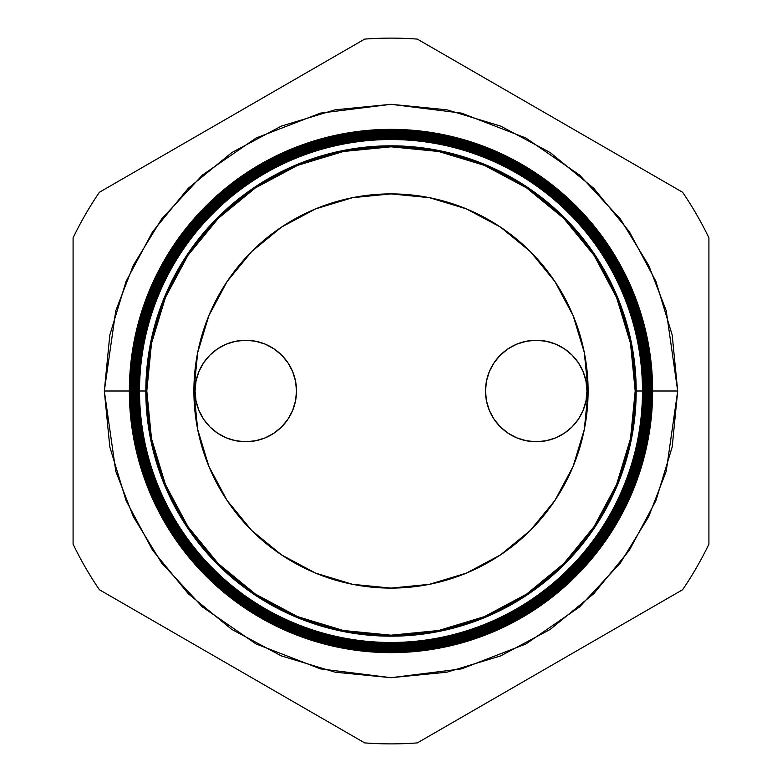 <?xml version="1.0" encoding="UTF-8"?>
<svg xmlns="http://www.w3.org/2000/svg" width="782" height="782" viewBox="0 0 782 782"><rect width="100%" height="100%" fill="white"/><g stroke="black" fill="none" stroke-linecap="round" stroke-linejoin="round"><path stroke-width="1.17" d="M485.495 391A50.732 50.732 0 0 1 536.227 340.268A50.732 50.732 0 0 1 586.959 391L585.982 381.108L583.098 371.587L578.406 362.819L572.101 355.126L564.409 348.821L555.64 344.129L546.119 341.245L536.227 340.268L526.325 341.245L516.814 344.129L508.036 348.821L500.353 355.126L494.048 362.819L489.356 371.587L486.472 381.108L485.495 391L486.472 400.892L489.356 410.413L494.048 419.181L500.353 426.874L508.036 433.179L516.814 437.871L526.325 440.755L536.227 441.732L546.119 440.755L555.64 437.871L564.409 433.179L572.101 426.874L578.406 419.181L583.098 410.413L585.982 400.892L586.959 391A50.732 50.732 0 0 1 536.227 441.732A50.732 50.732 0 0 1 485.495 391M195.041 391A50.732 50.732 0 0 1 245.773 340.268A50.732 50.732 0 0 1 296.505 391L295.528 381.108L292.644 371.587L287.952 362.819L281.647 355.126L273.964 348.821L265.186 344.129L255.675 341.245L245.773 340.268L235.881 341.245L226.36 344.129L217.591 348.821L209.899 355.126L203.594 362.819L198.902 371.587L196.018 381.108L195.041 391L196.018 400.892L198.902 410.413L203.594 419.181L209.899 426.874L217.591 433.179L226.36 437.871L235.881 440.755L245.773 441.732L255.675 440.755L265.186 437.871L273.964 433.179L281.647 426.874L287.952 419.181L292.644 410.413L295.528 400.892L296.505 391A50.732 50.732 0 0 1 245.773 441.732A50.732 50.732 0 0 1 195.041 391M494.048 419.181L500.353 426.874M536.227 441.732L546.119 440.755M580.322 416.073L581.251 414.382M581.251 367.618L578.406 362.819M546.119 341.245L536.227 340.268M200.749 414.382L203.594 419.181M235.881 440.755L245.773 441.732M287.952 362.819L281.647 355.126M245.773 340.268L235.881 341.245M201.678 365.927L200.749 367.618M132.989 391L104.309 391L115.775 310.728L133.302 265.372L161.639 218.98L202.489 175.002L256.085 138.033L320.425 113.126L391 104.309L461.576 113.126L525.915 138.033L579.511 175.002L620.361 218.98L648.698 265.372L666.225 310.728L677.691 391L652.638 391A261.638 261.638 0 0 1 391 652.638A261.638 261.638 0 0 1 129.362 391A261.638 261.638 0 0 0 391 652.638A261.638 261.638 0 0 0 652.638 391L651.826 391A260.826 260.826 0 0 1 391 651.826A260.826 260.826 0 0 1 130.174 391L129.421 391A261.579 261.579 0 0 0 391 652.579A261.579 261.579 0 0 0 652.579 391A261.579 261.579 0 0 1 391 652.579A261.579 261.579 0 0 1 129.421 391L129.421 391A261.579 261.579 0 0 1 391 129.421A261.579 261.579 0 0 1 652.579 391L652.638 391A261.638 261.638 0 0 0 391 129.362A261.638 261.638 0 0 0 129.362 391A261.638 261.638 0 0 1 391 129.362A261.638 261.638 0 0 1 652.638 391M636.177 391A245.177 245.177 0 0 1 391 636.177A245.177 245.177 0 0 1 145.823 391L139.528 391A251.472 251.472 0 0 0 391 642.472A251.472 251.472 0 0 0 642.472 391L635.199 391A244.199 244.199 0 0 1 391 635.199A244.199 244.199 0 0 1 146.801 391L145.823 391A245.177 245.177 0 0 0 391 636.177A245.177 245.177 0 0 0 636.177 391A245.177 245.177 0 0 0 391 145.823A245.177 245.177 0 0 0 145.823 391L146.801 391L151.493 438.643L165.383 484.449L187.954 526.677L218.325 563.675L255.323 594.046L297.551 616.617L343.357 630.507L391 635.199L438.643 630.507L484.449 616.617L526.677 594.046L563.675 563.675L594.046 526.677L616.617 484.449L630.507 438.643L635.199 391L630.507 343.357L616.617 297.551L594.046 255.323L563.675 218.325L526.677 187.954L484.449 165.383L438.643 151.493L391 146.801L343.357 151.493L297.551 165.383L255.323 187.954L218.325 218.325L187.954 255.323L165.383 297.551L151.493 343.357L146.801 391A244.199 244.199 0 0 1 391 146.801A244.199 244.199 0 0 1 635.199 391L642.472 391A251.472 251.472 0 0 1 391 642.472A251.472 251.472 0 0 1 139.528 391L138.688 391A252.312 252.312 0 0 0 391 643.312A252.312 252.312 0 0 0 643.312 391L642.931 391A251.931 251.931 0 0 1 391 642.931A251.931 251.931 0 0 1 139.069 391A251.931 251.931 0 0 0 391 642.931A251.931 251.931 0 0 0 642.931 391L642.931 391A251.931 251.931 0 0 0 391 139.069A251.931 251.931 0 0 0 139.069 391L139.528 391A251.472 251.472 0 0 1 391 139.528A251.472 251.472 0 0 1 642.472 391A251.472 251.472 0 0 0 391 139.528A251.472 251.472 0 0 0 139.528 391L145.823 391A245.177 245.177 0 0 1 391 145.823A245.177 245.177 0 0 1 636.177 391M643.733 391A252.733 252.733 0 0 1 391 643.733A252.733 252.733 0 0 1 138.267 391L137.847 391A253.153 253.153 0 0 0 391 644.153A253.153 253.153 0 0 0 644.153 391L643.312 391A252.312 252.312 0 0 1 391 643.312A252.312 252.312 0 0 1 138.688 391L138.267 391A252.733 252.733 0 0 0 391 643.733A252.733 252.733 0 0 0 643.733 391A252.733 252.733 0 0 0 391 138.267A252.733 252.733 0 0 0 138.267 391L138.688 391A252.312 252.312 0 0 1 391 138.688A252.312 252.312 0 0 1 643.312 391L644.153 391A253.153 253.153 0 0 1 391 644.153A253.153 253.153 0 0 1 137.847 391L137.006 391A253.994 253.994 0 0 0 391 644.994A253.994 253.994 0 0 0 644.994 391L644.544 391A253.544 253.544 0 0 1 391 644.544A253.544 253.544 0 0 1 137.456 391A253.544 253.544 0 0 0 391 644.544A253.544 253.544 0 0 0 644.544 391L644.544 391A253.544 253.544 0 0 0 391 137.456A253.544 253.544 0 0 0 137.456 391L137.847 391A253.153 253.153 0 0 1 391 137.847A253.153 253.153 0 0 1 644.153 391A253.153 253.153 0 0 0 391 137.847A253.153 253.153 0 0 0 137.847 391L138.267 391A252.733 252.733 0 0 1 391 138.267A252.733 252.733 0 0 1 643.733 391M645.355 391A254.355 254.355 0 0 1 391 645.355A254.355 254.355 0 0 1 136.645 391L136.156 391A254.844 254.844 0 0 0 391 645.844A254.844 254.844 0 0 0 645.844 391L644.994 391A253.994 253.994 0 0 1 391 644.994A253.994 253.994 0 0 1 137.006 391L136.645 391A254.355 254.355 0 0 0 391 645.355A254.355 254.355 0 0 0 645.355 391A254.355 254.355 0 0 0 391 136.645A254.355 254.355 0 0 0 136.645 391L137.006 391A253.994 253.994 0 0 1 391 137.006A253.994 253.994 0 0 1 644.994 391L645.844 391A254.844 254.844 0 0 1 391 645.844A254.844 254.844 0 0 1 136.156 391L135.315 391A255.685 255.685 0 0 0 391 646.685A255.685 255.685 0 0 0 646.685 391L646.167 391A255.167 255.167 0 0 1 391 646.167A255.167 255.167 0 0 1 135.833 391A255.167 255.167 0 0 0 391 646.167A255.167 255.167 0 0 0 646.167 391L646.167 391A255.167 255.167 0 0 0 391 135.833A255.167 255.167 0 0 0 135.833 391L136.156 391A254.844 254.844 0 0 1 391 136.156A254.844 254.844 0 0 1 645.844 391A254.844 254.844 0 0 0 391 136.156A254.844 254.844 0 0 0 136.156 391L136.645 391A254.355 254.355 0 0 1 391 136.645A254.355 254.355 0 0 1 645.355 391M646.968 391A255.968 255.968 0 0 1 391 646.968A255.968 255.968 0 0 1 135.032 391L134.475 391A256.525 256.525 0 0 0 391 647.525A256.525 256.525 0 0 0 647.525 391L646.685 391A255.685 255.685 0 0 1 391 646.685A255.685 255.685 0 0 1 135.315 391L135.032 391A255.968 255.968 0 0 0 391 646.968A255.968 255.968 0 0 0 646.968 391A255.968 255.968 0 0 0 391 135.032A255.968 255.968 0 0 0 135.032 391L135.315 391A255.685 255.685 0 0 1 391 135.315A255.685 255.685 0 0 1 646.685 391L647.525 391A256.525 256.525 0 0 1 391 647.525A256.525 256.525 0 0 1 134.475 391L133.634 391A257.366 257.366 0 0 0 391 648.366A257.366 257.366 0 0 0 648.366 391L647.779 391A256.779 256.779 0 0 1 391 647.779A256.779 256.779 0 0 1 134.221 391A256.779 256.779 0 0 0 391 647.779A256.779 256.779 0 0 0 647.779 391L647.779 391A256.779 256.779 0 0 0 391 134.221A256.779 256.779 0 0 0 134.221 391L134.475 391A256.525 256.525 0 0 1 391 134.475A256.525 256.525 0 0 1 647.525 391A256.525 256.525 0 0 0 391 134.475A256.525 256.525 0 0 0 134.475 391L135.032 391A255.968 255.968 0 0 1 391 135.032A255.968 255.968 0 0 1 646.968 391M648.591 391A257.591 257.591 0 0 1 391 648.591A257.591 257.591 0 0 1 133.409 391L132.793 391A258.207 258.207 0 0 0 391 649.207A258.207 258.207 0 0 0 649.207 391L648.366 391A257.366 257.366 0 0 1 391 648.366A257.366 257.366 0 0 1 133.634 391L133.409 391A257.591 257.591 0 0 0 391 648.591A257.591 257.591 0 0 0 648.591 391A257.591 257.591 0 0 0 391 133.409A257.591 257.591 0 0 0 133.409 391L133.634 391A257.366 257.366 0 0 1 391 133.634A257.366 257.366 0 0 1 648.366 391L649.207 391A258.207 258.207 0 0 1 391 649.207A258.207 258.207 0 0 1 132.793 391L131.953 391A259.047 259.047 0 0 0 391 650.047A259.047 259.047 0 0 0 650.047 391L649.402 391A258.402 258.402 0 0 1 391 649.402A258.402 258.402 0 0 1 132.598 391A258.402 258.402 0 0 0 391 649.402A258.402 258.402 0 0 0 649.402 391L649.402 391A258.402 258.402 0 0 0 391 132.598A258.402 258.402 0 0 0 132.598 391L132.793 391A258.207 258.207 0 0 1 391 132.793A258.207 258.207 0 0 1 649.207 391A258.207 258.207 0 0 0 391 132.793A258.207 258.207 0 0 0 132.793 391L133.409 391A257.591 257.591 0 0 1 391 133.409A257.591 257.591 0 0 1 648.591 391M650.213 391A259.213 259.213 0 0 1 391 650.213A259.213 259.213 0 0 1 131.787 391L131.102 391A259.898 259.898 0 0 0 391 650.898A259.898 259.898 0 0 0 650.898 391L650.047 391A259.047 259.047 0 0 1 391 650.047A259.047 259.047 0 0 1 131.953 391L131.787 391A259.213 259.213 0 0 0 391 650.213A259.213 259.213 0 0 0 650.213 391A259.213 259.213 0 0 0 391 131.787A259.213 259.213 0 0 0 131.787 391L131.953 391A259.047 259.047 0 0 1 391 131.953A259.047 259.047 0 0 1 650.047 391L650.898 391A259.898 259.898 0 0 1 391 650.898A259.898 259.898 0 0 1 131.102 391L130.262 391A260.738 260.738 0 0 0 391 651.738A260.738 260.738 0 0 0 651.738 391L651.015 391A260.015 260.015 0 0 1 391 651.015A260.015 260.015 0 0 1 130.985 391A260.015 260.015 0 0 0 391 651.015A260.015 260.015 0 0 0 651.015 391L651.015 391A260.015 260.015 0 0 0 391 130.985A260.015 260.015 0 0 0 130.985 391L131.102 391A259.898 259.898 0 0 1 391 131.102A259.898 259.898 0 0 1 650.898 391A259.898 259.898 0 0 0 391 131.102A259.898 259.898 0 0 0 131.102 391L131.787 391A259.213 259.213 0 0 1 391 131.787A259.213 259.213 0 0 1 650.213 391M193.897 391A197.103 197.103 0 0 1 391 193.897A197.103 197.103 0 0 1 588.103 391L584.32 429.455L573.098 466.424L554.888 500.509L530.372 530.372L500.509 554.888L466.424 573.098L429.455 584.32L391 588.103L352.545 584.32L315.576 573.098L281.491 554.888L251.628 530.372L227.112 500.509L208.902 466.424L197.68 429.455L193.897 391L197.68 352.545L208.902 315.576L227.112 281.491L251.628 251.628L281.491 227.112L315.576 208.902L352.545 197.68L391 193.897L429.455 197.68L466.424 208.902L500.509 227.112L530.372 251.628L554.888 281.491L573.098 315.576L584.32 352.545L588.103 391A197.103 197.103 0 0 1 391 588.103A197.103 197.103 0 0 1 193.897 391M651.826 391L651.738 391A260.738 260.738 0 0 1 391 651.738A260.738 260.738 0 0 1 130.262 391L130.174 391A260.826 260.826 0 0 0 391 651.826A260.826 260.826 0 0 0 651.826 391A260.826 260.826 0 0 0 391 130.174A260.826 260.826 0 0 0 130.174 391L130.262 391A260.738 260.738 0 0 1 391 130.262A260.738 260.738 0 0 1 651.738 391L652.579 391A261.579 261.579 0 0 0 391 129.421A261.579 261.579 0 0 0 129.421 391L130.174 391A260.826 260.826 0 0 1 391 130.174A260.826 260.826 0 0 1 651.826 391M99.402 589.736L364.686 742.9A352.887 352.887 0 0 0 417.314 742.9L682.598 589.736A352.887 352.887 0 0 0 708.912 544.164L708.912 237.836A352.887 352.887 0 0 0 682.598 192.264L417.314 39.1A352.887 352.887 0 0 0 364.686 39.1L99.402 192.264A352.887 352.887 0 0 0 73.088 237.836L73.088 544.164A352.887 352.887 0 0 0 99.402 589.736A352.887 352.887 0 0 1 73.088 544.164L73.088 237.836A352.887 352.887 0 0 1 99.402 192.264L364.686 39.1A352.887 352.887 0 0 1 417.314 39.1L682.598 192.264A352.887 352.887 0 0 1 708.912 237.836L708.912 544.164A352.887 352.887 0 0 1 682.598 589.736L417.314 742.9A352.887 352.887 0 0 1 364.686 742.9L99.402 589.736M649.011 391L677.691 391L672.188 446.933L655.873 500.715L629.373 550.284L593.724 593.724L550.284 629.373L500.715 655.873L446.933 672.188L391 677.691L335.067 672.188L281.285 655.873L231.716 629.373L188.276 593.724L152.627 550.284L126.127 500.715L109.812 446.933L104.309 391L109.812 335.067L126.127 281.285L152.627 231.716L188.276 188.276L231.716 152.627L281.285 126.127L335.067 109.812L391 104.309L446.933 109.812L500.715 126.127L550.284 152.627L593.724 188.276L629.373 231.716L655.873 281.285L672.188 335.067L677.691 391L666.225 471.272L648.698 516.628L620.361 563.02L579.511 606.998L525.915 643.967L461.576 668.874L391 677.691L320.425 668.874L256.085 643.967L202.489 606.998L161.639 563.02L133.302 516.628L115.775 471.272L104.309 391L129.362 391M651.738 391A260.738 260.738 0 0 0 391 130.262A260.738 260.738 0 0 0 130.262 391L130.985 391A260.015 260.015 0 0 1 391 130.985A260.015 260.015 0 0 1 651.015 391L651.738 391M650.047 391A259.047 259.047 0 0 0 391 131.953A259.047 259.047 0 0 0 131.953 391L132.598 391A258.402 258.402 0 0 1 391 132.598A258.402 258.402 0 0 1 649.402 391L650.047 391M648.366 391A257.366 257.366 0 0 0 391 133.634A257.366 257.366 0 0 0 133.634 391L134.221 391A256.779 256.779 0 0 1 391 134.221A256.779 256.779 0 0 1 647.779 391L648.366 391M646.685 391A255.685 255.685 0 0 0 391 135.315A255.685 255.685 0 0 0 135.315 391L135.833 391A255.167 255.167 0 0 1 391 135.833A255.167 255.167 0 0 1 646.167 391L646.685 391M644.994 391A253.994 253.994 0 0 0 391 137.006A253.994 253.994 0 0 0 137.006 391L137.456 391A253.544 253.544 0 0 1 391 137.456A253.544 253.544 0 0 1 644.544 391L644.994 391M643.312 391A252.312 252.312 0 0 0 391 138.688A252.312 252.312 0 0 0 138.688 391L139.069 391A251.931 251.931 0 0 1 391 139.069A251.931 251.931 0 0 1 642.931 391L643.312 391"/></g></svg>
